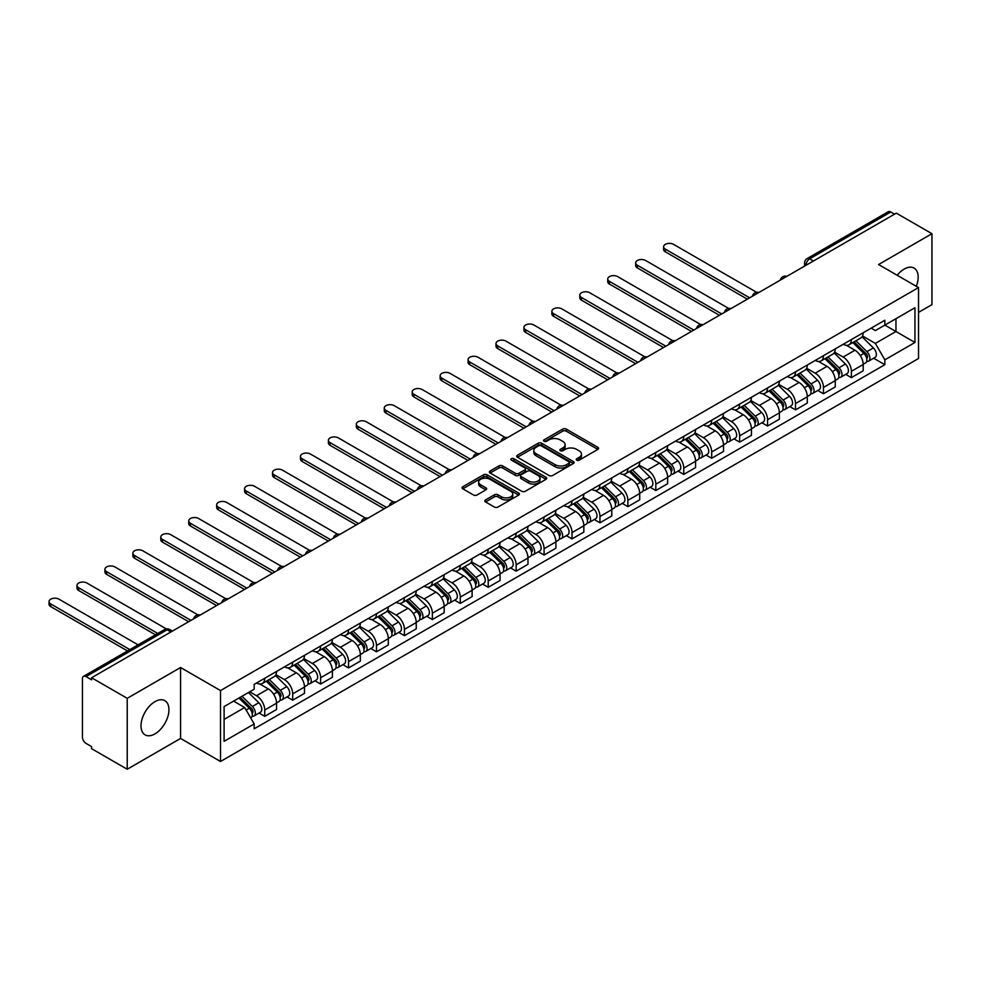 <?xml version="1.0" encoding="UTF-8"?>
<svg xmlns="http://www.w3.org/2000/svg" width="981" height="981" viewBox="0 0 981 981"><rect width="100%" height="100%" fill="white"/><g stroke="black" fill="none" stroke-linecap="round" stroke-linejoin="round"><path stroke-width="1.47" d="M576.73 460.163A1.741 1.006 0 0 0 579.195 460.163L597.87 449.372A2.489 1.435 0 0 0 598.594 448.354A2.489 1.435 0 0 0 597.87 447.348L566.233 429.077A2.489 1.435 0 0 0 562.714 429.077L544.038 439.856A1.741 1.006 0 0 0 543.523 440.567A1.741 1.006 0 0 0 544.038 441.278A1.741 1.006 0 0 0 546.503 441.278L548.919 439.88A7.958 4.598 0 0 1 560.163 439.88L562.8 441.413A7.958 4.598 0 0 1 565.13 444.651A7.958 4.598 0 0 1 562.8 447.9L560.384 449.298A1.741 1.006 0 0 0 559.869 450.009A1.741 1.006 0 0 0 560.384 450.72A1.741 1.006 0 0 0 562.849 450.72L565.264 449.323A7.958 4.598 0 0 1 576.509 449.323L579.146 450.843A7.958 4.598 0 0 1 581.475 454.093A7.958 4.598 0 0 1 579.146 457.342L576.73 458.74A1.741 1.006 0 0 0 576.215 459.451A1.741 1.006 0 0 0 576.73 460.163L576.73 458.74M154.973 733.886A19.755 11.404 120 0 0 167.874 716.486A19.755 11.404 120 0 0 164.845 700.655A19.755 11.404 120 0 0 154.973 701.636A19.755 11.404 120 0 0 142.073 719.036A19.755 11.404 120 0 0 145.102 734.867A19.755 11.404 120 0 0 154.973 733.886M916.291 286.293A19.755 11.404 120 0 0 914.071 268.095A19.755 11.404 120 0 0 904.2 269.076A19.755 11.404 120 0 0 897.21 275.269M485.546 499.905A2.489 1.435 0 0 0 484.822 500.923A2.489 1.435 0 0 0 485.546 501.941L494.424 507.067A2.489 1.435 0 0 0 497.943 507.067L518.679 495.086A2.489 1.435 0 0 0 519.415 494.081A2.489 1.435 0 0 0 518.679 493.063L487.042 474.792A2.489 1.435 0 0 0 483.523 474.792L462.787 486.772A2.489 1.435 0 0 0 462.063 487.79A2.489 1.435 0 0 0 462.787 488.796L473.504 494.988A2.489 1.435 0 0 0 477.024 494.988L485.902 489.862A2.489 1.435 0 0 0 486.625 488.845A2.489 1.435 0 0 0 485.902 487.839L480.58 484.761A6.646 3.838 0 0 1 478.642 482.051A6.646 3.838 0 0 1 482.738 478.507A6.646 3.838 0 0 1 489.985 479.341L510.819 491.358A6.646 3.838 0 0 1 512.769 494.081A6.646 3.838 0 0 1 508.661 497.625A6.646 3.838 0 0 1 501.414 496.791L497.943 494.792A2.489 1.435 0 0 0 494.424 494.792L485.546 499.905L485.546 501.941M220.517 690.575L180.578 667.509L127.223 698.325L91.589 677.748L896.315 213.147L931.95 233.711L878.584 264.527L918.523 287.58L220.517 690.575L220.517 761.489L918.523 358.506L918.523 287.58M549.09 475.503A2.489 1.435 0 0 0 552.61 475.503L573.345 463.535A2.489 1.435 0 0 0 574.069 462.517A2.489 1.435 0 0 0 573.345 461.499L541.708 443.24A2.489 1.435 0 0 0 538.189 443.24L517.453 455.209A2.489 1.435 0 0 0 516.729 456.226A2.489 1.435 0 0 0 517.453 457.244L549.09 475.503M512.082 460.53A1.741 1.006 0 0 1 513.848 460.776L545.976 479.329L525.276 491.285A2.489 1.435 0 0 1 521.757 491.285L490.12 473.014L498.998 467.937L498.998 465.865L490.12 470.99A2.489 1.435 0 0 0 489.396 472.008A2.489 1.435 0 0 0 490.12 473.014L490.12 470.99M498.998 467.937A2.489 1.435 0 0 1 502.517 467.937L502.517 465.865A2.489 1.435 0 0 0 498.998 465.865M502.517 465.865L515.344 473.271A2.489 1.435 0 0 0 518.863 473.271L524.749 469.874A2.489 1.435 0 0 0 525.473 468.857A2.489 1.435 0 0 0 524.749 467.839L511.383 460.126A1.741 1.006 0 0 1 510.88 459.427A1.741 1.006 0 0 1 511.947 458.495A1.741 1.006 0 0 1 513.848 458.716L546.012 477.281A2.489 1.435 0 0 1 546.748 478.299A2.489 1.435 0 0 1 546.012 479.317L546.012 477.281M127.223 698.325L127.223 769.251L91.589 748.675L91.589 746.602L86.034 743.402A5.064 2.918 -120 0 1 82.453 737.197L82.453 678.68A5.064 2.918 -120 0 1 83.495 676.363L164.612 629.532A5.064 2.918 60 0 1 167.15 629.777L86.034 676.608A5.064 2.918 -120 0 0 83.495 676.363M918.523 312.387L931.95 304.637L931.95 233.711M127.223 769.251L180.578 738.435L220.517 761.489M91.589 677.748L91.589 679.821L86.034 676.608M813.408 261.007L809.644 258.837A5.064 2.918 60 0 0 807.118 258.592L888.234 211.749A5.064 2.918 60 0 1 890.76 212.006L809.644 258.837A5.064 2.918 120 0 0 806.063 265.042L806.063 265.25M894.525 214.177L890.76 212.006M851.373 339.585A11.649 6.72 60 0 1 848.957 344.809L860.778 337.991A11.649 6.72 -120 0 0 863.182 332.755M834.598 352.13L843.133 357.059A11.649 6.72 60 0 1 851.373 371.321L863.182 364.503A11.649 6.72 -120 0 0 854.954 350.229L846.493 345.349M863.182 364.503L863.182 370.806L851.373 377.624L845.708 374.35M848.957 344.809A11.649 6.72 60 0 1 843.219 344.282M851.373 371.321L851.373 377.624M823.439 355.711A11.649 6.72 60 0 1 821.023 360.934L832.844 354.116A11.649 6.72 -120 0 0 835.248 348.88M817.774 390.487L823.439 393.749L835.248 386.931L835.248 380.628A11.649 6.72 -120 0 0 827.02 366.354L818.559 361.474M821.023 360.934A11.649 6.72 60 0 1 815.285 360.407M806.664 368.255L815.199 373.185A11.649 6.72 60 0 1 823.439 387.446L823.439 393.749M795.505 371.836A11.649 6.72 60 0 1 793.089 377.072L804.91 370.242A11.649 6.72 -120 0 0 807.314 365.018M789.828 406.612L795.505 409.886L807.314 403.056L807.314 396.753A11.649 6.72 -120 0 0 799.086 382.492L790.625 377.599M793.089 377.072A11.649 6.72 60 0 1 787.351 376.545M778.73 384.38L787.265 389.31A11.649 6.72 60 0 1 795.505 403.571L795.505 409.886M767.559 387.961A11.649 6.72 60 0 1 765.155 393.197L776.977 386.367A11.649 6.72 -120 0 0 779.38 381.143M761.894 422.737L767.571 426.012L779.38 419.181L779.38 412.878A11.649 6.72 -120 0 0 771.152 398.617L762.691 393.724M765.155 393.197A11.649 6.72 60 0 1 759.417 392.67M750.796 400.506L759.331 405.435A11.649 6.72 60 0 1 767.571 419.709L767.571 426.012M739.625 404.098A11.649 6.72 60 0 1 737.222 409.322L749.043 402.504A11.649 6.72 -120 0 0 751.446 397.268M733.96 438.863L739.625 442.137L751.446 435.319L751.446 429.004A11.649 6.72 -120 0 0 743.218 414.742L734.757 409.862M737.222 409.322A11.649 6.72 60 0 1 731.483 408.795M722.862 416.631L731.397 421.56A11.649 6.72 60 0 1 739.625 435.834L739.625 442.137M711.691 420.224A11.649 6.72 60 0 1 709.288 425.447L721.096 418.629A11.649 6.72 -120 0 0 723.512 413.393M706.026 455L711.691 458.262L723.512 451.444L723.512 445.141A11.649 6.72 -120 0 0 715.272 430.867L706.823 425.987M709.288 425.447A11.649 6.72 60 0 1 703.549 424.92M694.928 432.768L703.463 437.698A11.649 6.72 60 0 1 711.691 451.959L711.691 458.262M683.757 436.349A11.649 6.72 60 0 1 681.354 441.573L693.162 434.755A11.649 6.72 -120 0 0 695.578 429.531M678.092 471.125L683.757 474.399L695.578 467.569L695.578 461.266A11.649 6.72 -120 0 0 687.338 446.993L678.889 442.112M681.354 441.573A11.649 6.72 60 0 1 675.615 441.058M666.994 448.893L675.529 453.823A11.649 6.72 60 0 1 683.757 468.084L683.757 474.399M655.823 452.474A11.649 6.72 60 0 1 653.42 457.71L665.228 450.88A11.649 6.72 -120 0 0 667.644 445.656M650.158 487.25L655.823 490.525L667.644 483.694L667.644 477.391A11.649 6.72 -120 0 0 659.404 463.13L650.955 458.237M653.42 457.71A11.649 6.72 60 0 1 647.681 457.183M639.048 465.019L647.595 469.948A11.649 6.72 60 0 1 655.823 484.222L655.823 490.525M627.889 468.599A11.649 6.72 60 0 1 625.486 473.835L637.294 467.005A11.649 6.72 -120 0 0 639.71 461.781M622.224 503.376L627.889 506.65L639.71 499.832L639.71 493.517A11.649 6.72 -120 0 0 631.47 479.255L623.009 474.375M625.486 473.835A11.649 6.72 60 0 1 619.747 473.308M611.114 481.144L619.661 486.073A11.649 6.72 60 0 1 627.889 500.347L627.889 506.65M599.955 484.737A11.649 6.72 60 0 1 597.539 489.96L609.36 483.143A11.649 6.72 -120 0 0 611.776 477.906M594.29 519.501L599.955 522.775L611.776 515.957L611.776 509.654A11.649 6.72 -120 0 0 603.536 495.38L595.075 490.5M597.539 489.96A11.649 6.72 60 0 1 591.813 489.433M583.18 497.281L591.715 502.198A11.649 6.72 60 0 1 599.955 516.472L599.955 522.775M572.021 500.862A11.649 6.72 60 0 1 569.605 506.086L581.426 499.268A11.649 6.72 -120 0 0 583.842 494.032M566.356 535.638L572.021 538.9L583.842 532.082L583.842 525.779A11.649 6.72 -120 0 0 575.602 511.506L567.141 506.625M569.605 506.086A11.649 6.72 60 0 1 563.879 505.558M555.246 513.406L563.781 518.336A11.649 6.72 60 0 1 572.021 532.597L572.021 538.9M544.087 516.987A11.649 6.72 60 0 1 541.671 522.223L553.492 515.393A11.649 6.72 -120 0 0 555.908 510.169M538.422 551.763L544.087 555.038L555.908 548.207L555.908 541.904A11.649 6.72 -120 0 0 547.668 527.631L539.207 522.75M541.671 522.223A11.649 6.72 60 0 1 535.945 521.696M527.312 529.532L535.847 534.461A11.649 6.72 60 0 1 544.087 548.722L544.087 555.038M516.153 533.112A11.649 6.72 60 0 1 513.737 538.348L525.558 531.518A11.649 6.72 -120 0 0 527.974 526.294M510.488 567.889L516.153 571.163L527.974 564.333L527.974 558.03A11.649 6.72 -120 0 0 519.734 543.768L511.273 538.876M513.737 538.348A11.649 6.72 60 0 1 508.011 537.821M499.378 545.657L507.913 550.586A11.649 6.72 60 0 1 516.153 564.86L516.153 571.163M488.219 549.25A11.649 6.72 60 0 1 485.803 554.473L497.625 547.656A11.649 6.72 -120 0 0 500.04 542.419M482.554 584.014L488.219 587.288L500.04 580.47L500.04 574.155A11.649 6.72 -120 0 0 491.8 559.893L483.339 555.013M485.803 554.473A11.649 6.72 60 0 1 480.077 553.946M471.444 561.782L479.979 566.711A11.649 6.72 60 0 1 488.219 580.985L488.219 587.288M460.285 565.375A11.649 6.72 60 0 1 457.869 570.599L469.691 563.781A11.649 6.72 -120 0 0 472.106 558.545M454.62 600.151L460.285 603.413L472.106 596.595L472.106 590.292A11.649 6.72 -120 0 0 463.866 576.019L455.405 571.138M457.869 570.599A11.649 6.72 60 0 1 452.143 570.071M443.51 577.919L452.045 582.849A11.649 6.72 60 0 1 460.285 597.11L460.285 603.413M432.351 581.5A11.649 6.72 60 0 1 429.936 586.724L441.757 579.906A11.649 6.72 -120 0 0 444.172 574.682M426.686 616.276L432.351 619.551L444.172 612.72L444.172 606.417A11.649 6.72 -120 0 0 435.932 592.144L427.471 587.263M429.936 586.724A11.649 6.72 60 0 1 424.197 586.209M415.576 594.045L424.111 598.974A11.649 6.72 60 0 1 432.351 613.235L432.351 619.551M404.417 597.625A11.649 6.72 60 0 1 402.002 602.861L413.823 596.031A11.649 6.72 -120 0 0 416.238 590.807M398.752 632.402L404.417 635.676L416.238 628.846L416.238 622.543A11.649 6.72 -120 0 0 407.998 608.281L399.537 603.389M402.002 602.861A11.649 6.72 60 0 1 396.263 602.334M387.642 610.17L396.177 615.099A11.649 6.72 60 0 1 404.417 629.373L404.417 635.676M376.483 613.75A11.649 6.72 60 0 1 374.068 618.986L385.889 612.156A11.649 6.72 -120 0 0 388.304 606.932M370.818 648.527L376.483 651.801L388.304 644.983L388.304 638.668A11.649 6.72 -120 0 0 380.064 624.407L371.603 619.526M374.068 618.986A11.649 6.72 60 0 1 368.329 618.459M359.708 626.295L368.243 631.224A11.649 6.72 60 0 1 376.483 645.498L376.483 651.801M348.549 629.888A11.649 6.72 60 0 1 346.134 635.112L357.955 628.294A11.649 6.72 -120 0 0 360.358 623.058M342.884 664.652L348.549 667.926L360.37 661.108L360.37 654.805A11.649 6.72 -120 0 0 352.13 640.532L343.669 635.651M346.134 635.112A11.649 6.72 60 0 1 340.395 634.584M331.774 642.432L340.309 647.35A11.649 6.72 60 0 1 348.549 661.623L348.549 667.926M320.615 646.013A11.649 6.72 60 0 1 318.2 651.237L330.021 644.419A11.649 6.72 -120 0 0 332.424 639.183M314.95 680.789L320.615 684.051L332.424 677.233L332.424 670.93A11.649 6.72 -120 0 0 324.196 656.657L315.735 651.776M318.2 651.237A11.649 6.72 60 0 1 312.461 650.71M303.84 658.558L312.375 663.487A11.649 6.72 60 0 1 320.615 677.748L320.615 684.051M292.681 662.138A11.649 6.72 60 0 1 290.266 667.374L302.087 660.544A11.649 6.72 -120 0 0 304.49 655.32M287.016 696.915L292.681 700.189L304.49 693.359L304.49 687.056A11.649 6.72 -120 0 0 296.262 672.782L287.801 667.902M290.266 667.374A11.649 6.72 60 0 1 284.527 666.847M275.906 674.683L284.441 679.612A11.649 6.72 60 0 1 292.681 693.874L292.681 700.189M264.747 678.263A11.649 6.72 60 0 1 262.332 683.499L274.153 676.669A11.649 6.72 -120 0 0 276.556 671.445M259.07 713.04L264.747 716.314L276.556 709.484L276.556 703.181A11.649 6.72 -120 0 0 268.328 688.92L259.867 684.027M262.332 683.499A11.649 6.72 60 0 1 256.593 682.972M249.701 691.813L256.507 695.737A11.649 6.72 60 0 1 264.747 710.011L264.747 716.314M871.153 328.157L875.359 330.585L914.942 307.74L895.96 318.702L895.96 331.517L875.359 343.411L862.532 335.993M224.097 719.416L244.686 707.522L254.177 723.966L224.097 741.329L224.097 706.59L254.177 689.226L254.177 684.37L884.85 320.247L884.85 325.103L914.942 342.479L884.85 359.843L875.359 343.411M914.942 307.74L914.942 342.479M254.177 723.966L254.177 728.822L884.85 364.699L884.85 359.843M180.578 667.509L180.578 738.435M244.686 707.522L233.588 701.121M873.642 358.224L884.85 364.699M577.429 460.408L579.146 459.402A7.958 4.598 0 0 0 581.475 456.165L581.475 454.093M565.13 444.651L565.13 446.723A7.958 4.598 0 0 1 562.8 449.972L561.083 450.966M597.834 449.396L566.233 431.15A2.489 1.435 0 0 0 562.714 431.15L544.737 441.524M573.345 461.499L573.345 463.535L541.708 445.3A2.489 1.435 0 0 0 538.189 445.3L517.49 457.256L517.453 455.209M568.955 463.228A1.741 1.006 0 0 0 569.458 462.517A1.741 1.006 0 0 0 568.955 461.806L541.181 445.766A1.741 1.006 0 0 0 538.716 445.766L536.166 447.238A7.958 4.598 0 0 0 533.836 450.487A7.958 4.598 0 0 0 536.166 453.737L555.148 464.7A7.958 4.598 0 0 0 566.405 464.7L568.955 463.228L568.955 465.288A1.741 1.006 0 0 0 569.458 464.589L569.458 462.517M533.836 450.487L533.836 452.56A7.958 4.598 0 0 0 536.166 455.809L536.166 453.737M568.955 465.288L566.405 466.76A7.958 4.598 0 0 1 555.148 466.76L536.166 455.809M502.517 467.937L515.344 475.344A2.489 1.435 0 0 0 518.863 475.344L524.749 471.947A2.489 1.435 0 0 0 525.473 470.929L525.473 468.857M528.661 480.96A6.646 3.838 0 0 0 535.908 481.794A6.646 3.838 0 0 0 540.004 478.25A6.646 3.838 0 0 0 538.066 475.527L530.721 471.297A2.489 1.435 0 0 0 527.202 471.297L521.316 474.694A2.489 1.435 0 0 0 520.592 475.711A2.489 1.435 0 0 0 521.316 476.717L528.661 480.96L528.661 483.032A6.646 3.838 0 0 0 535.908 483.854A6.646 3.838 0 0 0 540.004 480.31L540.004 478.25M520.592 475.711L520.592 477.772A2.489 1.435 0 0 0 521.316 478.789L521.316 476.717M528.661 483.032L521.316 478.789M512.769 494.081L512.769 496.141A6.646 3.838 0 0 1 508.661 499.685A6.646 3.838 0 0 1 501.414 498.863L497.943 496.852A2.489 1.435 0 0 0 494.424 496.852L485.583 501.965M478.642 482.051L478.642 484.124A6.646 3.838 0 0 0 480.58 486.834L480.58 484.761M485.865 489.887L480.58 486.834M518.655 495.111L487.042 476.864A2.489 1.435 0 0 0 483.523 476.864L462.824 488.82M852.869 342.553L863.881 353.405A6.327 3.654 60 0 1 865.549 362.896L863.182 364.258M855.064 344.711L859.736 347.409M756.572 292.289L673.555 244.367A5.825 3.36 -0 0 0 667.203 243.631A5.825 3.36 -0 0 0 663.61 246.746A5.825 3.36 -0 0 0 665.314 249.125L749.656 297.819M854.095 341.842L866.149 353.736A3.041 1.754 60 0 1 866.946 358.286A3.041 1.754 60 0 1 866.664 358.396M855.923 340.787L866.922 351.652A6.327 3.654 60 0 1 868.59 361.143A6.327 3.654 60 0 1 866.677 361.339M862.078 336.79L873.372 347.924A6.327 3.654 60 0 1 875.04 357.415L868.59 361.143M747.326 299.156L665.314 251.81A5.825 3.36 180 0 1 663.61 249.432L663.61 246.746M824.935 358.678L835.947 369.53A6.327 3.654 60 0 1 837.615 379.022L835.248 380.395M827.13 360.849L831.802 363.534M728.638 308.426L645.621 260.492A5.825 3.36 -0 0 0 639.269 259.769A5.825 3.36 -0 0 0 635.676 262.871A5.825 3.36 -0 0 0 637.38 265.25L721.722 313.945M826.161 357.967L838.215 369.862A3.041 1.754 60 0 1 839.013 374.423A3.041 1.754 60 0 1 838.73 374.534M827.976 356.925L838.988 367.777A6.327 3.654 60 0 1 840.656 377.268A6.327 3.654 60 0 1 838.743 377.477M834.144 352.915L845.438 364.049A6.327 3.654 60 0 1 847.106 373.553L840.656 377.268M719.392 315.281L637.38 267.936A5.825 3.36 180 0 1 635.676 265.557L635.676 262.871M797.001 374.803L808.013 385.668A6.327 3.654 60 0 1 809.681 395.159L807.314 396.52M799.196 376.974L803.868 379.659M700.704 324.552L617.687 276.617A5.825 3.36 -0 0 0 611.335 275.894A5.825 3.36 -0 0 0 607.742 278.996A5.825 3.36 -0 0 0 609.446 281.375L693.788 330.07M798.227 374.104L810.269 385.987A3.041 1.754 60 0 1 811.079 390.548A3.041 1.754 60 0 1 810.797 390.659M800.042 373.05L811.054 383.902A6.327 3.654 60 0 1 812.722 393.393A6.327 3.654 60 0 1 810.809 393.602M806.21 369.04L817.504 380.187A6.327 3.654 60 0 1 819.172 389.678L812.722 393.393M691.458 331.419L609.446 284.061A5.825 3.36 180 0 1 607.742 281.682L607.742 278.996M769.067 390.929L780.079 401.793A6.327 3.654 60 0 1 781.747 411.284L779.38 412.645M771.262 393.099L775.934 395.797M672.77 340.677L589.753 292.743A5.825 3.36 -0 0 0 583.401 292.019A5.825 3.36 -0 0 0 579.808 295.122A5.825 3.36 -0 0 0 581.512 297.501L665.854 346.195M770.293 390.23L782.335 402.112A3.041 1.754 60 0 1 783.145 406.674A3.041 1.754 60 0 1 782.863 406.784M772.108 389.175L783.12 400.027A6.327 3.654 60 0 1 784.788 409.518A6.327 3.654 60 0 1 782.875 409.727M778.276 385.165L789.57 396.312A6.327 3.654 60 0 1 791.238 405.803L784.788 409.518M663.524 347.544L581.512 300.198A5.825 3.36 180 0 1 579.808 297.819L579.808 295.122M741.133 407.066L752.145 417.918A6.327 3.654 60 0 1 753.813 427.409L751.446 428.771M743.328 409.224L747.988 411.922M644.836 356.802L561.819 308.88A5.825 3.36 -0 0 0 555.467 308.144A5.825 3.36 -0 0 0 551.874 311.259A5.825 3.36 -0 0 0 553.578 313.638L637.92 362.32M742.359 406.355L754.401 418.249A3.041 1.754 60 0 1 755.211 422.799A3.041 1.754 60 0 1 754.929 422.909M744.174 405.3L755.186 416.165A6.327 3.654 60 0 1 756.854 425.656A6.327 3.654 60 0 1 754.941 425.852M750.342 401.303L761.624 412.437A6.327 3.654 60 0 1 763.304 421.928L756.854 425.656M635.59 363.669L553.578 316.323A5.825 3.36 180 0 1 551.874 313.945L551.874 311.259M713.199 423.191L724.199 434.043A6.327 3.654 60 0 1 725.879 443.535L723.512 444.896M715.394 425.349L720.054 428.047M616.902 372.927L533.885 325.005A5.825 3.36 -0 0 0 527.533 324.27A5.825 3.36 -0 0 0 523.94 327.384A5.825 3.36 -0 0 0 525.644 329.763L609.986 378.458M714.426 422.48L726.467 434.375A3.041 1.754 60 0 1 727.277 438.924A3.041 1.754 60 0 1 726.995 439.034M716.24 421.438L727.252 432.29A6.327 3.654 60 0 1 728.92 441.781A6.327 3.654 60 0 1 727.007 441.99M722.396 417.428L733.69 428.562A6.327 3.654 60 0 1 735.37 438.053L728.92 441.781M607.656 379.794L525.644 332.449A5.825 3.36 180 0 1 523.94 330.07L523.94 327.384M685.265 439.316L696.265 450.169A6.327 3.654 60 0 1 697.945 459.66L695.578 461.033M687.46 441.487L692.12 444.172M588.968 389.065L505.951 341.13A5.825 3.36 -0 0 0 499.599 340.407A5.825 3.36 -0 0 0 496.006 343.509A5.825 3.36 -0 0 0 497.71 345.888L582.052 394.583M686.492 438.617L698.533 450.5A3.041 1.754 60 0 1 699.343 455.061A3.041 1.754 60 0 1 699.061 455.172M688.306 437.563L699.318 448.415A6.327 3.654 60 0 1 700.986 457.906A6.327 3.654 60 0 1 699.073 458.115M694.462 433.553L705.756 444.7A6.327 3.654 60 0 1 707.436 454.191L700.986 457.906M579.722 395.932L497.71 348.574A5.825 3.36 180 0 1 496.006 346.195L496.006 343.509M657.331 455.442L668.331 466.306A6.327 3.654 60 0 1 670.011 475.797L667.644 477.158M659.526 457.612L664.186 460.297M561.034 405.19L478.017 357.256A5.825 3.36 -0 0 0 471.665 356.532A5.825 3.36 -0 0 0 468.072 359.635A5.825 3.36 -0 0 0 469.776 362.014L554.118 410.708M658.545 454.743L670.599 466.625A3.041 1.754 60 0 1 671.409 471.187A3.041 1.754 60 0 1 671.127 471.297M660.372 453.688L671.384 464.54A6.327 3.654 60 0 1 673.052 474.031A6.327 3.654 60 0 1 671.139 474.24M666.528 449.678L677.822 460.825A6.327 3.654 60 0 1 679.502 470.316L673.052 474.031M551.788 412.057L469.776 364.699A5.825 3.36 180 0 1 468.072 362.32L468.072 359.635M629.397 471.579L640.397 482.431A6.327 3.654 60 0 1 642.065 491.922L639.71 493.284M631.592 473.737L636.252 476.435M533.088 421.315L450.083 373.393A5.825 3.36 -0 0 0 443.731 372.657A5.825 3.36 -0 0 0 440.138 375.772A5.825 3.36 -0 0 0 441.842 378.139L526.184 426.833M630.611 470.868L642.665 482.762A3.041 1.754 60 0 1 643.475 487.312A3.041 1.754 60 0 1 643.193 487.422M632.438 469.813L643.45 480.678A6.327 3.654 60 0 1 645.118 490.169A6.327 3.654 60 0 1 643.205 490.365M638.594 465.803L649.888 476.95A6.327 3.654 60 0 1 651.556 486.441L645.118 490.169M523.854 428.182L441.842 380.836A5.825 3.36 180 0 1 440.138 378.458L440.138 375.772M601.463 487.704L612.463 498.556A6.327 3.654 60 0 1 614.131 508.048L611.776 509.409M603.658 489.862L608.318 492.56M505.154 437.44L422.149 389.518A5.825 3.36 -0 0 0 415.797 388.783A5.825 3.36 -0 0 0 412.204 391.897A5.825 3.36 -0 0 0 413.908 394.276L498.25 442.971M602.677 486.993L614.731 498.888A3.041 1.754 60 0 1 615.528 503.437A3.041 1.754 60 0 1 615.259 503.547M604.504 485.938L615.504 496.803A6.327 3.654 60 0 1 617.184 506.294A6.327 3.654 60 0 1 615.271 506.49M610.66 481.941L621.954 493.075A6.327 3.654 60 0 1 623.622 502.566L617.184 506.294M495.92 444.307L413.908 396.962A5.825 3.36 180 0 1 412.204 394.583L412.204 391.897M573.529 503.829L584.529 514.682A6.327 3.654 60 0 1 586.197 524.173L583.842 525.546M575.724 506L580.384 508.685M477.22 453.578L394.203 405.644A5.825 3.36 -0 0 0 387.863 404.92A5.825 3.36 -0 0 0 384.27 408.022A5.825 3.36 -0 0 0 385.974 410.401L470.316 459.096M574.743 503.118L586.797 515.013A3.041 1.754 60 0 1 587.594 519.574A3.041 1.754 60 0 1 587.325 519.685M576.57 502.076L587.57 512.928A6.327 3.654 60 0 1 589.25 522.419A6.327 3.654 60 0 1 587.337 522.628M582.726 498.066L594.02 509.2A6.327 3.654 60 0 1 595.688 518.704L589.25 522.419M467.986 460.432L385.974 413.087A5.825 3.36 180 0 1 384.27 410.708L384.27 408.022M545.595 519.955L556.595 530.819A6.327 3.654 60 0 1 558.263 540.31L555.908 541.671M547.79 522.125L552.45 524.81M449.286 469.703L366.269 421.769A5.825 3.36 -0 0 0 359.929 421.045A5.825 3.36 -0 0 0 356.336 424.148A5.825 3.36 -0 0 0 358.04 426.527L442.382 475.221M546.809 519.256L558.863 531.138A3.041 1.754 60 0 1 559.66 535.7A3.041 1.754 60 0 1 559.391 535.81M548.637 518.201L559.636 529.053A6.327 3.654 60 0 1 561.316 538.544A6.327 3.654 60 0 1 559.403 538.753M554.792 514.191L566.086 525.338A6.327 3.654 60 0 1 567.754 534.829L561.316 538.544M440.052 476.57L358.04 429.212A5.825 3.36 180 0 1 356.336 426.833L356.336 424.148M517.661 536.08L528.661 546.944A6.327 3.654 60 0 1 530.329 556.435L527.974 557.797M519.856 538.25L524.516 540.948M421.352 485.828L338.335 437.894A5.825 3.36 -0 0 0 331.995 437.17A5.825 3.36 -0 0 0 328.402 440.273A5.825 3.36 -0 0 0 330.106 442.652L414.448 491.346M518.875 535.381L530.929 547.263A3.041 1.754 60 0 1 531.727 551.825A3.041 1.754 60 0 1 531.457 551.935M520.703 534.326L531.702 545.178A6.327 3.654 60 0 1 533.382 554.67A6.327 3.654 60 0 1 531.469 554.878M526.858 530.316L538.152 541.463A6.327 3.654 60 0 1 539.82 550.954L533.382 554.67M412.118 492.695L330.106 445.349A5.825 3.36 180 0 1 328.402 442.971L328.402 440.273M489.727 552.217L500.727 563.069A6.327 3.654 60 0 1 502.395 572.561L500.04 573.922M491.922 554.375L496.582 557.073M393.418 501.953L310.401 454.031A5.825 3.36 -0 0 0 304.061 453.296A5.825 3.36 -0 0 0 300.456 456.41A5.825 3.36 -0 0 0 302.173 458.789L386.514 507.471M490.941 551.506L502.995 563.401A3.041 1.754 60 0 1 503.793 567.95A3.041 1.754 60 0 1 503.523 568.06M492.769 550.451L503.768 561.316A6.327 3.654 60 0 1 505.436 570.807A6.327 3.654 60 0 1 503.535 571.003M498.924 546.454L510.218 557.588A6.327 3.654 60 0 1 511.886 567.079L505.436 570.807M384.184 508.82L302.173 461.475A5.825 3.36 180 0 1 300.456 459.096L300.456 456.41M461.793 568.342L472.793 579.195A6.327 3.654 60 0 1 474.461 588.686L472.106 590.047M463.988 570.501L468.648 573.198M365.484 518.078L282.467 470.157A5.825 3.36 -0 0 0 276.127 469.421A5.825 3.36 -0 0 0 272.522 472.535A5.825 3.36 -0 0 0 274.239 474.914L358.568 523.609M463.007 567.631L475.062 579.526A3.041 1.754 60 0 1 475.859 584.075A3.041 1.754 60 0 1 475.589 584.186M464.835 566.589L475.834 577.441A6.327 3.654 60 0 1 477.502 586.932A6.327 3.654 60 0 1 475.601 587.141M470.99 562.579L482.284 573.713A6.327 3.654 60 0 1 483.952 583.205L477.502 586.932M356.25 524.945L274.239 477.6A5.825 3.36 180 0 1 272.522 475.221L272.522 472.535M433.86 584.468L444.859 595.32A6.327 3.654 60 0 1 446.527 604.811L444.16 606.184M436.042 586.638L440.714 589.323M337.55 534.216L254.533 486.282A5.825 3.36 -0 0 0 248.193 485.558A5.825 3.36 -0 0 0 244.588 488.661A5.825 3.36 -0 0 0 246.292 491.04L330.634 539.734M435.074 583.769L447.128 595.651A3.041 1.754 60 0 1 447.925 600.213A3.041 1.754 60 0 1 447.655 600.323M436.901 582.714L447.9 593.566A6.327 3.654 60 0 1 449.568 603.057A6.327 3.654 60 0 1 447.655 603.266M443.056 578.704L454.35 589.851A6.327 3.654 60 0 1 456.018 599.342L449.568 603.057M328.316 541.083L246.292 493.725A5.825 3.36 180 0 1 244.588 491.346L244.588 488.661M405.913 600.593L416.925 611.457A6.327 3.654 60 0 1 418.593 620.948L416.226 622.31M408.108 602.763L412.78 605.449M309.616 550.341L226.599 502.407A5.825 3.36 -0 0 0 220.259 501.683A5.825 3.36 -0 0 0 216.654 504.786A5.825 3.36 -0 0 0 218.358 507.165L302.7 555.859M407.14 599.894L419.194 611.776A3.041 1.754 60 0 1 419.991 616.338A3.041 1.754 60 0 1 419.709 616.448M408.967 598.839L419.966 609.692A6.327 3.654 60 0 1 421.634 619.183A6.327 3.654 60 0 1 419.721 619.391M415.122 594.829L426.416 605.976A6.327 3.654 60 0 1 428.084 615.467L421.634 619.183M300.382 557.208L218.358 509.85A5.825 3.36 180 0 1 216.654 507.471L216.654 504.786M377.979 616.718L388.991 627.582A6.327 3.654 60 0 1 390.659 637.074L388.292 638.435M380.174 618.888L384.846 621.586M281.682 566.466L198.665 518.544A5.825 3.36 -0 0 0 192.313 517.809A5.825 3.36 -0 0 0 188.72 520.923A5.825 3.36 -0 0 0 190.424 523.29L274.766 571.984M379.206 616.019L391.26 627.914A3.041 1.754 60 0 1 392.057 632.463A3.041 1.754 60 0 1 391.775 632.573M381.033 614.964L392.032 625.829A6.327 3.654 60 0 1 393.7 635.32A6.327 3.654 60 0 1 391.787 635.516M387.188 610.955L398.482 622.101A6.327 3.654 60 0 1 400.15 631.592L393.7 635.32M272.436 573.333L190.424 525.988A5.825 3.36 180 0 1 188.72 523.609L188.72 520.923M350.045 632.855L361.057 643.708A6.327 3.654 60 0 1 362.725 653.199L360.358 654.56M352.24 635.014L356.912 637.711M253.748 582.591L170.731 534.67A5.825 3.36 -0 0 0 164.379 533.934A5.825 3.36 -0 0 0 160.786 537.048A5.825 3.36 -0 0 0 162.49 539.427L246.832 588.122M351.272 632.144L363.326 644.039A3.041 1.754 60 0 1 364.123 648.588A3.041 1.754 60 0 1 363.841 648.699M353.099 631.09L364.098 641.954A6.327 3.654 60 0 1 365.766 651.445A6.327 3.654 60 0 1 363.853 651.642M359.254 627.092L370.548 638.226A6.327 3.654 60 0 1 372.216 647.718L365.766 651.445M244.502 589.458L162.49 542.113A5.825 3.36 180 0 1 160.786 539.734L160.786 537.048M322.111 648.981L333.123 659.833A6.327 3.654 60 0 1 334.791 669.324L332.424 670.697M324.306 651.151L328.978 653.837M225.814 598.729L142.797 550.795A5.825 3.36 -0 0 0 136.445 550.071A5.825 3.36 -0 0 0 132.852 553.174A5.825 3.36 -0 0 0 134.556 555.553L218.898 604.247M323.338 648.269L335.392 660.164A3.041 1.754 60 0 1 336.189 664.726A3.041 1.754 60 0 1 335.907 664.824M325.165 647.227L336.164 658.079A6.327 3.654 60 0 1 337.832 667.571A6.327 3.654 60 0 1 335.919 667.779M331.32 643.217L342.614 654.352A6.327 3.654 60 0 1 344.282 663.855L337.832 667.571M216.568 605.584L134.556 558.238A5.825 3.36 180 0 1 132.852 555.859L132.852 553.174M294.177 665.106L305.189 675.97A6.327 3.654 60 0 1 306.857 685.461L304.49 686.823M296.372 667.276L301.044 669.962M197.88 614.854L114.863 566.92A5.825 3.36 -0 0 0 108.511 566.196A5.825 3.36 -0 0 0 104.918 569.299A5.825 3.36 -0 0 0 106.622 571.678L190.964 620.372M295.404 664.407L307.458 676.289A3.041 1.754 60 0 1 308.255 680.851A3.041 1.754 60 0 1 307.973 680.961M297.218 663.352L308.23 674.205A6.327 3.654 60 0 1 309.898 683.696A6.327 3.654 60 0 1 307.985 683.904M303.387 659.342L314.68 670.489A6.327 3.654 60 0 1 316.348 679.98L309.898 683.696M188.634 621.721L106.622 574.363A5.825 3.36 180 0 1 104.918 571.984L104.918 569.299M266.243 681.231L277.255 692.096A6.327 3.654 60 0 1 278.923 701.587L276.556 702.948M268.438 683.401L273.11 686.099M166.365 628.907L86.929 583.045A5.825 3.36 -0 0 0 80.577 582.322A5.825 3.36 -0 0 0 76.984 585.424A5.825 3.36 -0 0 0 78.688 587.803L157.782 633.468M267.47 680.532L279.511 692.414A3.041 1.754 60 0 1 280.321 696.976A3.041 1.754 60 0 1 280.039 697.086M269.284 679.477L280.296 690.33A6.327 3.654 60 0 1 281.964 699.821A6.327 3.654 60 0 1 280.051 700.029M275.453 675.468L286.746 686.614A6.327 3.654 60 0 1 288.414 696.105L281.964 699.821M155.464 634.817L78.688 590.501A5.825 3.36 180 0 1 76.984 588.122L76.984 585.424M238.959 698.006L249.321 708.221A6.327 3.654 60 0 1 250.989 717.712L250.67 717.896M240.504 699.527L245.176 702.224M138.088 644.848L58.995 599.183A5.825 3.36 -0 0 0 52.643 598.447A5.825 3.36 -0 0 0 49.05 601.561A5.825 3.36 -0 0 0 50.754 603.94L129.848 649.606M240.186 697.307L251.577 708.552A3.041 1.754 60 0 1 252.387 713.101A3.041 1.754 60 0 1 252.105 713.212M242.013 696.252L252.362 706.467A6.327 3.654 60 0 1 254.03 715.958A6.327 3.654 60 0 1 252.117 716.155M248.451 692.525L258.812 702.739A6.327 3.654 60 0 1 260.48 712.231L254.03 715.958M127.53 650.943L50.754 606.626A5.825 3.36 180 0 1 49.05 604.247L49.05 601.561M806.247 265.14L806.063 265.042A5.064 2.918 0 0 1 804.579 262.969L804.579 266.109M292.681 693.874L304.49 687.056M320.615 677.748L332.424 670.93M348.549 661.623L360.37 654.805M376.483 645.498L388.304 638.668M404.417 629.373L416.238 622.543M432.351 613.235L444.172 606.417M460.285 597.11L472.106 590.292M488.219 580.985L500.04 574.155M516.153 564.86L527.974 558.03M544.087 548.722L555.908 541.904M572.021 532.597L583.842 525.779M599.955 516.472L611.776 509.654M627.889 500.347L639.71 493.517M655.823 484.222L667.644 477.391M683.757 468.084L695.578 461.266M711.691 451.959L723.512 445.141M739.625 435.834L751.446 429.004M767.571 419.709L779.38 412.878M795.505 403.571L807.314 396.753M823.439 387.446L835.248 380.628M264.747 710.011L276.556 703.181M256.507 695.737L268.328 688.92M284.441 679.612L296.262 672.782M312.375 663.487L324.196 656.657M340.309 647.35L352.13 640.532M368.243 631.224L380.064 624.407M396.177 615.099L407.998 608.281M424.111 598.974L435.932 592.144M452.045 582.849L463.866 576.019M479.979 566.711L491.8 559.893M507.913 550.586L519.734 543.768M535.847 534.461L547.668 527.631M563.781 518.336L575.602 511.506M591.715 502.198L603.536 495.38M619.661 486.073L631.47 479.255M647.595 469.948L659.404 463.13M675.529 453.823L687.338 446.993M703.463 437.698L715.272 430.867M731.397 421.56L743.218 414.742M759.331 405.435L771.152 398.617M787.265 389.31L799.086 382.492M815.199 373.185L827.02 366.354M843.133 357.059L854.954 350.229M786.406 276.593A5.064 2.918 120 0 0 784.175 277.881M758.472 292.718A5.064 2.918 120 0 0 756.241 294.018M730.538 308.856A5.064 2.918 120 0 0 728.307 310.143M702.604 324.981A5.064 2.918 120 0 0 700.373 326.268M674.67 341.106A5.064 2.918 120 0 0 672.439 342.394M646.737 357.231A5.064 2.918 120 0 0 644.505 358.531M618.803 373.356A5.064 2.918 120 0 0 616.571 374.656M590.869 389.494A5.064 2.918 120 0 0 588.637 390.781M562.935 405.619A5.064 2.918 120 0 0 560.703 406.907M535.001 421.744A5.064 2.918 120 0 0 532.769 423.032M507.067 437.869A5.064 2.918 120 0 0 504.835 439.169M479.133 454.007A5.064 2.918 120 0 0 476.889 455.294M451.199 470.132A5.064 2.918 120 0 0 448.955 471.42M423.265 486.257A5.064 2.918 120 0 0 421.021 487.545M395.331 502.382A5.064 2.918 120 0 0 393.087 503.682M367.397 518.508A5.064 2.918 120 0 0 365.153 519.807M339.463 534.645A5.064 2.918 120 0 0 337.219 535.933M311.529 550.77A5.064 2.918 120 0 0 309.285 552.058M283.583 566.895A5.064 2.918 120 0 0 281.351 568.183M255.649 583.021A5.064 2.918 120 0 0 253.417 584.32M227.715 599.158A5.064 2.918 120 0 0 225.483 600.446M199.781 615.283A5.064 2.918 120 0 0 197.549 616.571M170.915 631.948L167.15 629.777A5.064 2.918 120 0 1 169.688 629.532A5.064 5.064 0 0 0 164.612 629.532M579.146 459.402L579.146 457.342M560.384 450.72L560.384 449.298M562.8 449.972L562.8 447.9M544.038 441.278L544.038 439.856M562.714 431.15L562.714 429.077M566.233 431.15L566.233 429.077M597.87 449.372L597.87 447.348M538.189 445.3L538.189 443.24M541.708 445.3L541.708 443.24M555.148 466.76L555.148 464.7M566.405 466.76L566.405 464.7M515.344 475.344L515.344 473.271M518.863 475.344L518.863 473.271M524.749 471.947L524.749 469.874M513.848 460.776L513.848 458.716M494.424 496.852L494.424 494.792M497.943 496.852L497.943 494.792M501.414 498.863L501.414 496.791M485.902 489.862L485.902 487.839M462.787 488.796L462.787 486.772M483.523 476.864L483.523 474.792M487.042 476.864L487.042 474.792M518.679 495.086L518.679 493.063M863.881 353.405L860.239 355.502M867.572 356.9L866.431 357.562M873.372 347.924L866.922 351.652M665.314 251.81L665.314 249.125M835.947 369.53L832.305 371.64M839.638 373.025L838.497 373.687M845.438 364.049L838.988 367.777M637.38 267.936L637.38 265.25M808.013 385.668L804.371 387.765M811.704 389.15L810.564 389.813M817.504 380.187L811.054 383.902M609.446 284.061L609.446 281.375M780.079 401.793L776.437 403.89M783.77 405.288L782.63 405.938M789.57 396.312L783.12 400.027M581.512 300.198L581.512 297.501M752.145 417.918L748.503 420.015M755.836 421.413L754.696 422.063M761.624 412.437L755.186 416.165M553.578 316.323L553.578 313.638M724.199 434.043L720.569 436.14M727.902 437.538L726.762 438.2M733.69 428.562L727.252 432.29M525.644 332.449L525.644 329.763M696.265 450.169L692.635 452.278M699.968 453.663L698.828 454.326M705.756 444.7L699.318 448.415M497.71 348.574L497.71 345.888M668.331 466.306L664.701 468.403M672.034 469.789L670.894 470.451M677.822 460.825L671.384 464.54M469.776 364.699L469.776 362.014M640.397 482.431L636.767 484.528M644.1 485.926L642.96 486.576M649.888 476.95L643.45 480.678M441.842 380.836L441.842 378.139M612.463 498.556L608.833 500.653M616.166 502.051L615.026 502.713M621.954 493.075L615.504 496.803M413.908 396.962L413.908 394.276M584.529 514.682L580.899 516.791M588.232 518.176L587.092 518.839M594.02 509.2L587.57 512.928M385.974 413.087L385.974 410.401M556.595 530.819L552.965 532.916M560.298 534.302L559.158 534.964M566.086 525.338L559.636 529.053M358.04 429.212L358.04 426.527M528.661 546.944L525.031 549.041M532.364 550.439L531.224 551.089M538.152 541.463L531.702 545.178M330.106 445.349L330.106 442.652M500.727 563.069L497.097 565.166M504.43 566.564L503.29 567.214M510.218 557.588L503.768 561.316M302.173 461.475L302.173 458.789M472.793 579.195L469.151 581.292M476.496 582.689L475.344 583.352M482.284 573.713L475.834 577.441M274.239 477.6L274.239 474.914M444.859 595.32L441.217 597.429M448.55 598.815L447.41 599.477M454.35 589.851L447.9 593.566M246.292 493.725L246.292 491.04M416.925 611.457L413.283 613.554M420.616 614.94L419.476 615.602M426.416 605.976L419.966 609.692M218.358 509.85L218.358 507.165M388.991 627.582L385.349 629.679M392.682 631.077L391.542 631.727M398.482 622.101L392.032 625.829M190.424 525.988L190.424 523.29M361.057 643.708L357.415 645.805M364.748 647.202L363.608 647.865M370.548 638.226L364.098 641.954M162.49 542.113L162.49 539.427M333.123 659.833L329.481 661.93M336.814 663.328L335.674 663.99M342.614 654.352L336.164 658.079M134.556 558.238L134.556 555.553M305.189 675.97L301.547 678.067M308.88 679.453L307.74 680.115M314.68 670.489L308.23 674.205M106.622 574.363L106.622 571.678M277.255 692.096L273.613 694.192M280.946 695.59L279.806 696.24M286.746 686.614L280.296 690.33M78.688 590.501L78.688 587.803M249.321 708.221L246.145 710.048M253.012 711.716L251.872 712.365M258.812 702.739L252.362 706.467M50.754 606.626L50.754 603.94M786.836 276.348A5.064 5.064 0 0 0 780.349 280.1M758.902 292.473A5.064 5.064 0 0 0 752.402 296.225M730.968 308.598A5.064 5.064 0 0 0 724.468 312.35M703.034 324.736A5.064 5.064 0 0 0 696.535 328.488M675.1 340.861A5.064 5.064 0 0 0 668.601 344.613M647.166 356.986A5.064 5.064 0 0 0 640.667 360.738M619.232 373.111A5.064 5.064 0 0 0 612.733 376.863M591.298 389.236A5.064 5.064 0 0 0 584.799 392.989M563.364 405.374A5.064 5.064 0 0 0 556.865 409.126M535.43 421.499A5.064 5.064 0 0 0 528.931 425.251M507.496 437.624A5.064 5.064 0 0 0 500.997 441.376M479.562 453.749A5.064 5.064 0 0 0 473.063 457.502M451.628 469.887A5.064 5.064 0 0 0 445.129 473.639M423.694 486.012A5.064 5.064 0 0 0 417.195 489.764M395.76 502.137A5.064 5.064 0 0 0 389.261 505.889M367.826 518.262A5.064 5.064 0 0 0 361.327 522.015M339.892 534.387A5.064 5.064 0 0 0 333.393 538.14M311.958 550.525A5.064 5.064 0 0 0 305.459 554.277M284.024 566.65A5.064 5.064 0 0 0 277.525 570.402M256.078 582.775A5.064 5.064 0 0 0 249.591 586.528M228.144 598.9A5.064 5.064 0 0 0 221.645 602.653M200.21 615.038A5.064 5.064 0 0 0 193.711 618.79M172.398 631.09L169.688 629.532M807.118 258.592A5.064 5.064 0 0 0 804.579 262.969"/></g></svg>
